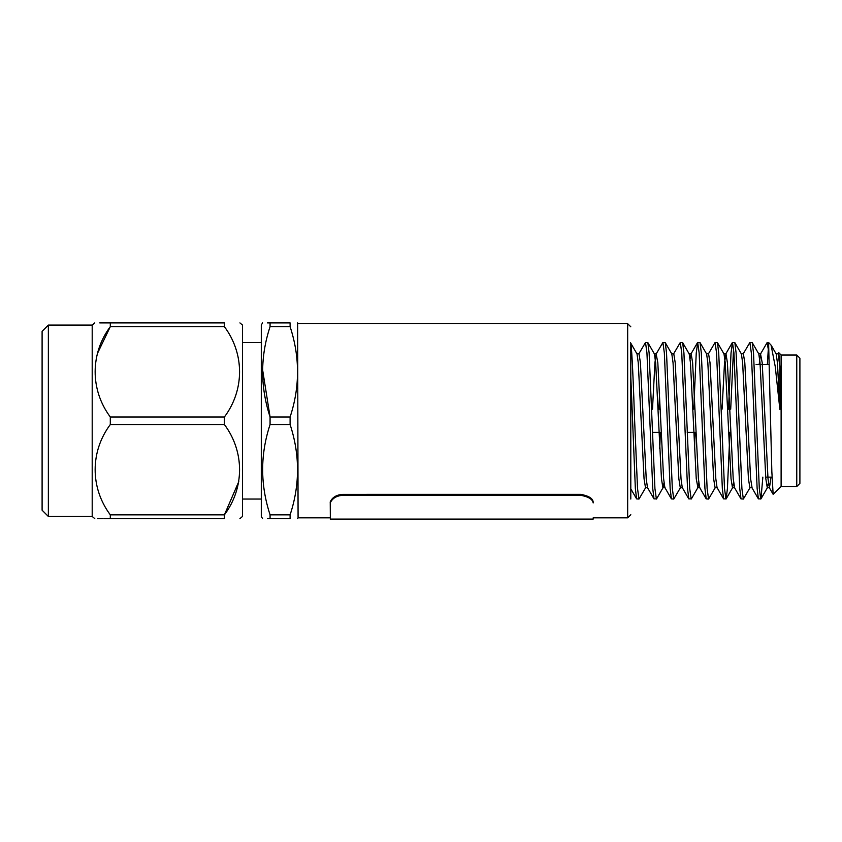 <?xml version="1.0" encoding="UTF-8"?>
<svg xmlns="http://www.w3.org/2000/svg" width="842" height="842" viewBox="0 0 842 842"><rect width="100%" height="100%" fill="white"/><g stroke="black" fill="none" stroke-linecap="round" stroke-linejoin="round"><path stroke-width="1.26" d="M799.9 358.134L799.9 483.392L796.764 486.529L796.764 355.008L799.9 358.134M645.719 487.56L638.983 499.053L637.531 488.56L634.636 420.768C633.405 384.457 631.974 348.935 630.805 343.757L630.805 499.053M796.764 355.008L781.113 355.008L781.113 486.529L773.145 494.317L771.84 471.625L768.588 342.483L771.093 345.157L775.261 366.649L779.881 409.496L777.429 362.755L776.198 353.966L771.093 345.157M262.546 518.619L261.294 516.462L261.294 325.075L262.546 322.907M267.503 518.619L270.072 518.619C260.167 518.619 260.167 518.619 270.072 518.619L270.072 514.851L290.101 514.851C299.994 484.876 299.994 454.764 290.101 424.536L270.072 424.536C260.178 454.512 260.178 484.624 270.072 514.851M270.072 424.536L270.072 416.99L262.567 369.533M239.928 322.907L242.507 325.075L242.507 516.462L239.928 518.619M110.302 424.536L110.302 416.99L224.404 416.99L224.404 424.536L110.302 424.536C90.168 451.501 90.041 487.665 110.302 514.851L224.404 514.851C244.548 487.876 244.675 451.722 224.404 424.536M238.791 481.571L224.404 514.851L224.404 518.619C244.612 518.619 244.612 518.619 224.404 518.619L110.302 518.619C90.115 518.619 90.115 518.619 110.302 518.619L110.302 514.851M48.362 516.462L42.1 510.199L42.1 331.338L48.362 325.075L48.362 516.462L92.199 516.462L92.199 325.075L94.778 322.907M97.661 518.619L102.356 518.619M103.766 518.619L110.302 518.619M330.232 517.841L298.079 517.841L297.626 322.907M270.072 326.675L270.072 322.907L290.101 322.907C299.994 322.907 299.994 322.907 290.101 322.907L290.101 326.675L270.072 326.675C260.178 356.661 260.178 386.762 270.072 416.99L290.101 416.99L290.101 424.536M290.101 514.851L290.101 518.619C299.994 518.619 299.994 518.619 290.101 518.619L270.072 518.619M638.983 499.053L636.626 498.896L635.352 488.56L630.805 376.974M663.991 482.866L663.117 487.56L656.56 498.896L654.013 498.896L652.75 488.56L646.951 352.966L645.509 342.483L638.762 353.966M656.381 499.053L654.929 488.56L649.129 352.966L647.866 342.641L645.509 342.483M680.515 487.56L673.779 499.053L671.411 498.896L670.148 488.56L664.349 352.966L662.896 342.483L656.16 353.966L654.929 362.755L652.487 409.18M659.549 392.782L658.939 409.18M673.779 499.053L672.326 488.56L666.527 352.966L665.264 342.641L662.896 342.483M698.786 482.866L697.913 487.56L691.356 498.896L688.809 498.896L687.546 488.56L681.746 352.966L680.294 342.483L673.558 353.966M691.166 499.053L689.724 488.56L683.925 352.966L682.662 342.641L680.294 342.483M715.311 487.56L708.564 499.053L706.206 498.896L704.943 488.56L699.144 352.966L697.692 342.483L696.25 352.966L693.734 409.18M708.564 499.053L707.122 488.56L701.323 352.966L700.049 342.641L697.692 342.483M729.93 432.356L727.414 488.56L726.151 498.896L723.604 498.896L722.341 488.56L716.542 352.966L715.09 342.483L708.354 353.966M725.962 499.053L724.509 488.56L718.721 352.966L717.447 342.641L715.09 342.483M750.096 487.56L743.36 499.053L741.002 498.896L739.739 488.56L733.94 352.966L732.487 342.483L731.035 352.966L728.53 409.18M743.36 499.053L741.907 488.56L736.108 352.966L734.845 342.641L732.487 342.483M733.571 348.188L730.698 409.18M762.852 477.13L760.947 498.896L758.4 498.896L757.137 488.56L751.338 352.966L749.885 342.483L743.149 353.966M760.758 499.053L759.305 488.56L753.506 352.966L752.243 342.641L749.885 342.483M660.338 432.356L659.728 448.744M695.134 432.356L694.524 448.744M777.934 353.966L778.787 352.682L779.881 366.744L779.881 409.496M768.588 350.851L767.094 342.641L760.537 353.966L759.189 364.397M768.367 348.188L767.357 364.397M580.654 494.328L580.654 495.275C588.526 496.78 592.694 499.338 593.168 502.927C593.178 524.387 593.178 524.387 593.168 502.927L593.168 501.874C593.178 523.071 593.178 523.071 593.168 501.874C592.694 498.327 588.526 495.812 580.654 494.328L342.747 494.349C336.505 494.812 332.337 497.327 330.222 501.895L330.222 502.937C330.232 524.398 330.232 524.387 330.243 502.916C332.337 498.317 336.505 495.77 342.747 495.296L342.747 494.349M290.101 416.99C299.994 387.015 299.994 356.913 290.101 326.675M224.404 322.907L224.404 326.675L110.302 326.675L110.302 322.907L224.404 322.907C244.612 322.907 244.612 322.907 224.404 322.907M224.404 416.99C244.548 390.025 244.675 353.872 224.404 326.675M97.577 353.177L110.302 326.675C90.168 353.651 90.041 389.804 110.302 416.99M110.302 322.907C90.115 322.907 90.115 322.907 110.302 322.907L99.766 322.907M270.072 322.907C260.167 322.907 260.167 322.907 270.072 322.907L267.503 322.907M779.881 366.744L778.155 353.777L775.977 353.777M771.03 477.13L769.451 487.75L768.009 478.772L762.21 362.755L760.537 353.966M734.845 342.641L741.402 353.966L742.633 362.755L748.433 478.772L749.885 487.75L752.064 487.75L750.611 478.772L744.812 362.755L743.36 353.777L741.181 353.777M733.571 482.866L732.487 487.75L734.666 487.75L733.214 478.772L727.414 362.755L725.962 353.777L724.509 362.755L722.068 409.18M723.604 498.896L717.047 487.56L715.816 478.772L710.017 362.755L708.564 353.777L706.396 353.777M706.206 498.896L699.649 487.56L698.418 478.772L692.619 362.755L691.166 353.777L690.082 358.671M688.809 498.896L682.252 487.56L681.02 478.772L675.221 362.755L673.779 353.777L671.6 353.777M671.411 498.896L664.864 487.56L663.622 478.772L657.823 362.755L656.16 353.966M654.013 498.896L647.466 487.56L646.224 478.772L640.425 362.755L638.983 353.777L636.805 353.777M768.367 482.866L767.283 487.75L765.831 478.772L760.031 362.755L758.8 353.966L752.243 342.641M732.487 487.75L731.035 478.772L725.236 362.755L724.004 353.966L717.447 342.641M717.268 487.75L715.09 487.75L713.637 478.772L707.838 362.755L706.606 353.966L700.049 342.641M697.913 487.56L696.25 478.772L690.451 362.755L689.209 353.966L682.662 342.641M682.473 487.75L680.294 487.75L678.852 478.772L673.053 362.755L671.811 353.966L665.264 342.641M665.075 487.75L662.896 487.75L661.454 478.772L655.655 362.755L654.423 353.966L647.866 342.641M647.677 487.75L645.509 487.75L644.056 478.772L638.257 362.755L637.026 353.966L630.469 342.641M580.654 495.275L342.747 495.296M630.805 326.822L627.669 323.696L627.669 517.841L593.178 517.841L593.178 519.093L330.232 519.093M652.413 432.356L661.181 432.356M687.209 432.356L695.976 432.356M728.593 432.356L730.772 432.356M765.715 477.13L772.03 477.13M242.507 342.483L261.294 342.483M48.362 325.075L92.199 325.075M92.199 516.462L94.778 518.619M298.079 517.841L297.626 518.619M627.669 323.696L298.079 323.696M781.113 355.008L778.787 352.682M767.283 342.483L768.588 342.483M242.507 499.053L261.294 499.053M781.113 486.529L796.764 486.529M627.669 517.841L630.805 514.704M756.063 364.397L769.072 364.397M758.4 498.896L751.843 487.56M741.002 498.896L734.445 487.56M732.298 342.641L725.751 353.966M697.513 342.641L690.956 353.966M636.626 498.896L630.805 488.844M769.241 487.56L773.145 494.317M769.451 487.75L767.283 487.75M760.758 353.777L758.579 353.777M725.962 353.777L723.794 353.777M699.87 487.75L697.692 487.75M691.166 353.777L688.998 353.777M656.381 353.777L654.202 353.777M767.494 487.56L760.947 498.896M732.708 487.56L726.151 498.896M630.805 409.18L632.068 409.18M658.097 409.18L660.275 409.18M727.677 409.18L729.856 409.18"/></g></svg>
